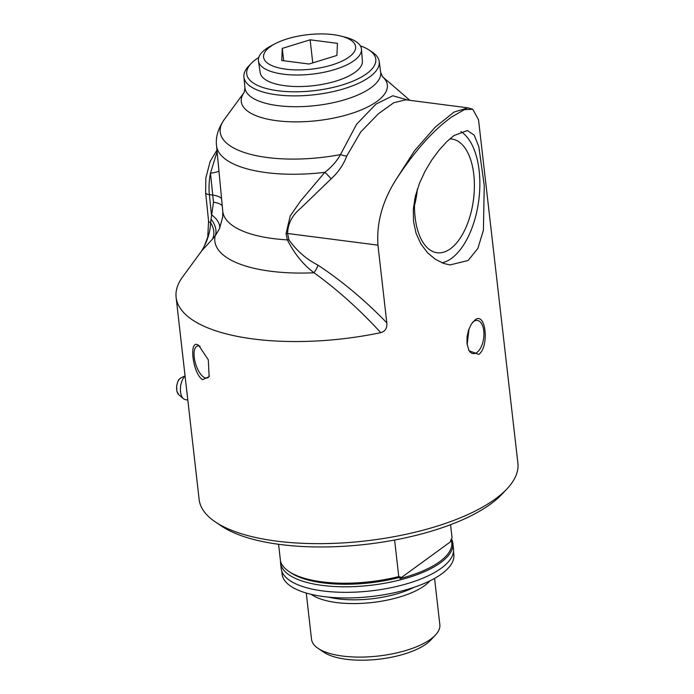 <?xml version="1.0" encoding="UTF-8"?>
<svg xmlns="http://www.w3.org/2000/svg" width="694" height="694" viewBox="0 0 694 694"><rect width="100%" height="100%" fill="white"/><g stroke="black" fill="none" stroke-linecap="round" stroke-linejoin="round"><path stroke-width="1.04" d="M495.299 498.986A160.409 60.031 173.5 0 1 351.945 542.266A160.409 60.031 173.5 0 1 215.435 521.992A160.409 60.031 173.5 0 1 199.135 499.472L176.111 297.362A160.409 60.031 -6.5 0 0 380.78 332.652C385.335 331.264 387.339 327.993 386.801 322.84L377.952 245.156C376.443 223.095 382.351 201.434 395.667 180.154C414.37 151.379 433.073 130.298 451.768 116.913L464.381 109.635L472.788 109.262L478.53 119.784L517.889 463.15A160.409 60.031 173.5 0 1 507.08 488.767A160.409 60.031 173.5 0 1 495.299 498.986M478.834 354.417L468.997 350.713L467.001 343.712L467.045 336.85L468.589 329.971L471.399 324.011L474.913 320.064C485.661 310.799 489.712 346.358 478.834 354.417M468.129 260.476L449.99 264.943L443.639 263.425L435.277 259.244L427.582 252.781L420.92 243.984L416.079 233.349L413.529 221.638L413.312 209.094L415.437 195.916L419.618 182.93L425.214 170.932L431.842 159.898L439.276 149.887L446.841 141.619L453.893 135.59L467.366 130.515L474.236 135.174L478.817 146.642L484.247 185.61L483.414 230.2L477.88 248.374L468.129 260.476M208.582 221.143L207.758 237.044L203.663 247.81L201.598 250.994L212.538 239.04A19.423 14.912 42 0 0 210.586 222.67C210.291 232.16 207.289 241.607 201.598 250.994L182.643 276.871A160.409 60.031 -6.5 0 0 176.111 297.362M198.657 345.326L208.287 359.752L209.137 376.651L202.57 379.679C192.507 373.537 188.456 337.969 198.657 345.326M469.014 328.791L467.149 344.823M414.509 205.381A55.624 28.402 97.4 0 0 417.389 189.098M449.773 138.904A57.333 29.269 -82.6 0 1 451.352 138.982A57.333 29.269 -82.6 0 1 474.392 186.417A57.333 29.269 -82.6 0 1 450.467 248.721A57.333 29.269 -82.6 0 1 436.656 252.685A57.333 29.269 -82.6 0 1 414.752 198.952M187.805 400.03A12.622 12.622 0 0 1 184.647 399.388A12.44 6.35 -82.6 0 1 183.381 398.651A12.44 6.35 -82.6 0 1 180.457 387.668A12.44 6.35 -82.6 0 1 185.09 376.139M361.461 49.239L362.398 60.977A51.451 19.259 173.5 0 1 355.137 72.228A51.451 19.259 173.5 0 1 298.967 86.55A51.451 19.259 173.5 0 1 260.172 72.618L258.446 60.977A51.842 19.406 -6.5 0 0 297.535 75.013A51.842 19.406 -6.5 0 0 354.14 60.578A51.842 19.406 -6.5 0 0 361.461 49.239A51.842 19.406 -6.5 0 0 345.23 37.19L341.127 36.131A46.316 17.333 173.5 0 1 345.317 59.424A46.316 17.333 173.5 0 1 283.143 68.775A46.316 17.333 173.5 0 1 270.096 46.819A46.316 17.333 173.5 0 1 275.31 43.635A46.316 17.333 173.5 0 1 341.127 36.131M275.31 43.635L271.554 45.587A51.842 19.406 -6.5 0 0 265.715 49.153A51.842 19.406 -6.5 0 0 258.446 60.977M310.123 39.81L337.449 43.34L336.911 55.451L309.056 64.03L281.738 60.499L282.267 48.389L310.123 39.81L312.76 62.885M282.267 48.389L283.681 60.751M200.072 346.332A16.699 6.931 -107.1 0 0 197.391 346.02A16.699 6.931 -107.1 0 0 194.788 360.611A16.699 6.931 -107.1 0 0 204.053 377.363A16.699 6.931 -107.1 0 0 207.22 377.944A16.699 6.931 -107.1 0 0 209.406 375.888M468.736 350.175A16.699 8.528 97.4 0 0 473.074 353.584A16.699 8.528 97.4 0 0 476.969 352.413A16.699 8.528 97.4 0 0 483.935 334.395A16.699 8.528 97.4 0 0 477.359 320.463A16.699 8.528 97.4 0 0 472.536 322.415M417.285 189.41A55.494 28.333 -82.6 0 1 414.509 205.086M442.035 262.818A67.778 34.605 97.4 0 0 478.513 202.197A67.778 34.605 97.4 0 0 460.903 131.565M215.435 521.992L221.629 526.147A154.189 57.706 -6.5 0 0 352.847 545.631A154.189 57.706 -6.5 0 0 490.658 504.026A154.189 57.706 -6.5 0 0 501.97 494.206L507.08 488.767M251.297 63.345L248.712 66.051A68.099 25.487 -6.5 0 0 243.906 76.947A68.099 25.487 -6.5 0 0 314.469 94.74A68.099 25.487 -6.5 0 0 379.219 61.532A68.099 25.487 -6.5 0 0 372.088 51.989L368.956 49.942A64.932 24.299 173.5 0 1 314.009 90.706A64.932 24.299 173.5 0 1 251.297 63.345A64.932 24.299 173.5 0 1 258.758 57.463M360.36 45.882A64.932 24.299 173.5 0 1 368.956 49.942M408.055 100.101L392.769 95.755L375.983 104.109L356.586 124.261L340.494 154.589C336.798 161.234 331.567 167.15 324.809 172.338L300.441 201.191L290.231 215.947L286.058 233.522L287.377 239.881C294.447 253.804 303.33 264.77 314.035 272.768C337.405 289.658 359.648 309.619 380.78 332.652M212.538 239.04L215.097 236.038L219.478 228.768L222.739 216.91M217.109 151.63L210.473 173.179L213.474 202.197L211.045 219.252A19.423 13.36 -139.5 0 1 215.097 236.038A115.551 43.245 -6.5 0 0 314.035 272.768A11.651 3.444 121.7 0 0 318.008 265.169C306.262 259.14 296.581 250.699 288.956 239.838L287.568 233.479C287.897 223.581 292.226 215.218 300.537 208.382L331.073 178.896C338.299 172.286 343.521 164.678 346.731 156.081L360.776 131.895L378.369 113.807L393.767 102.721L405.843 99.815M221.577 198.71A19.423 7.105 174.6 0 0 212.798 195.075L209.371 194.632A38.838 19.831 -82.6 0 1 210.473 173.179A19.423 4.294 -179.7 0 0 218.957 171.132M216.962 150.078L210.161 161.442L205.849 177.933L205.632 192.663A7.764 2.802 174.1 0 0 209.371 194.632L211.453 214.741A19.423 11.061 -154.9 0 1 219.478 228.768M211.045 219.252L210.586 222.67A7.764 2.802 174.1 0 1 208.573 221.074A7.764 2.802 174.1 0 1 208.573 221.065L205.632 192.663M382.299 76.514L382.411 76.618A73.495 27.5 -6.5 0 1 376.981 101.411A73.495 27.5 -6.5 0 1 284.93 121.502A73.495 27.5 -6.5 0 1 244.21 92.337L224.205 119.628A97.871 36.626 -6.5 0 0 246.891 153.322A97.871 36.626 -6.5 0 0 340.494 154.589A11.651 3.895 -161.1 0 0 346.731 156.081M288.956 239.838A11.651 3.661 167.8 0 0 287.377 239.881A104.308 39.038 -6.5 0 1 222.765 211.228L216.537 145.584A103.068 38.569 -6.5 0 0 324.809 172.338A11.651 2.576 -135.1 0 1 331.073 178.896M286.058 233.522A11.651 3.626 167.6 0 1 287.568 233.479L377.952 245.156M472.788 109.262L467.956 107.839L454.058 112.055L435.225 127.141L414.431 150.85L395.667 180.154M453.486 551.504L453.841 554.584A86.42 32.34 173.5 0 1 371.637 596.502A86.42 32.34 173.5 0 1 282.111 574.155L281.764 571.067M280.541 562.912L281.174 568.455A86.707 32.453 -6.5 0 0 322.962 590.958A86.707 32.453 -6.5 0 0 411.403 582.379A86.707 32.453 -6.5 0 0 453.477 548.824L452.844 543.281A86.707 32.453 173.5 0 1 410.77 576.827A86.707 32.453 173.5 0 1 322.328 585.415A86.707 32.453 173.5 0 1 280.541 562.912A86.707 32.453 173.5 0 1 280.48 560.917M318.086 648.378L323.898 652.273A58.738 21.982 -6.5 0 0 378.785 659.213A58.738 21.982 -6.5 0 0 430.696 640.102L435.485 635.001A64.568 24.16 173.5 0 1 430.748 639.122A64.568 24.16 173.5 0 1 373.042 656.541A64.568 24.16 173.5 0 1 318.086 648.378A64.568 24.16 173.5 0 1 311.528 639.313L306.254 593.032M434.565 578.414L439.84 624.695A64.568 24.16 173.5 0 1 435.485 635.001M311.259 594.35A64.568 24.16 -6.5 0 0 366.085 603.086A64.568 24.16 -6.5 0 0 424.65 585.597A64.568 24.16 -6.5 0 0 429.985 580.817M398.764 576.567L400.655 577.13A84.763 31.724 173.5 0 1 323.118 582.899A84.763 31.724 173.5 0 1 290.881 572.81L288.947 571.509A86.707 32.453 -6.5 0 0 398.764 576.567L394.6 540.027M278.58 544.287L280.523 561.29A86.707 32.453 -6.5 0 0 288.947 571.509M400.655 577.13L399.9 578.64A85.735 32.089 -6.5 0 0 451.516 541.042L450.562 540.765L452.054 537.746L450.562 524.69M451.49 538.891A86.707 32.453 173.5 0 1 452.844 543.281M451.516 541.042L399.9 578.64M180.96 377.866C178.861 379.765 178.575 378.369 176.666 385.803L176.857 391.13L178.783 394.721A8.961 4.572 -82.6 0 1 176.701 386.471A8.961 4.572 -82.6 0 1 180.362 378.23A8.961 4.572 -82.6 0 1 180.96 377.866L185.055 375.888M243.906 76.947L244.93 87.722A68.298 25.557 -6.5 0 0 295.844 106.72A68.298 25.557 -6.5 0 0 371.056 87.696A68.298 25.557 -6.5 0 0 380.65 72.263L379.219 61.532M386.801 322.84C365.443 300.676 342.506 281.452 318.008 265.169M213.474 202.197A19.423 7.105 174.6 0 1 222.254 205.849M409.755 100.318A97.871 36.626 -6.5 0 0 408.02 98.687L382.385 76.592L380.65 72.263M328.366 597.1A61.341 22.954 -6.5 0 0 413.936 587.35M178.783 394.721L183.381 398.651M222.635 217.699L222.731 216.962M222.765 211.228L222.653 217.638M405.6 99.78L467.704 107.813M409.824 100.326L408.02 98.687M216.537 145.584C215.522 137.265 218.081 128.616 224.205 119.628M244.93 87.722L244.279 92.241"/></g></svg>
